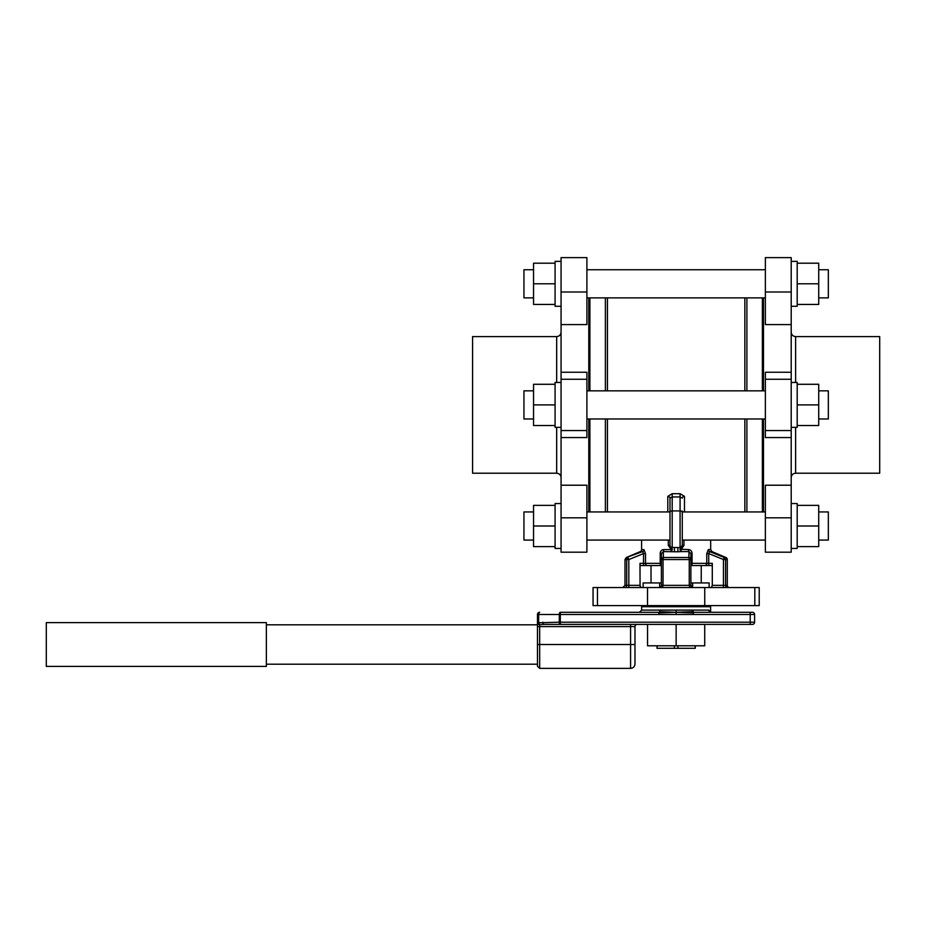 <?xml version="1.0" encoding="UTF-8"?>
<svg xmlns="http://www.w3.org/2000/svg" width="926" height="926" viewBox="0 0 926 926"><rect width="100%" height="100%" fill="white"/><g stroke="black" fill="none" stroke-linecap="round" stroke-linejoin="round"><path stroke-width="1.39" d="M828.342 269.744L818.723 269.744L828.342 269.744L828.342 297.871L818.723 297.871M523.942 269.744L533.55 269.744L523.942 269.744L523.942 297.871L533.55 297.871M818.723 390.841L828.342 390.841L828.342 418.969L818.723 418.969M533.55 390.841L523.942 390.841L523.942 418.969L533.55 418.969M695.264 645.792L695.264 648.304L657.009 648.304L657.009 645.792M266.364 666.407L266.364 622.619L46.3 622.619L46.3 666.407L266.364 666.407M641.95 605.604A2.199 2.199 0 0 0 641.649 606.704L641.649 610.095L676.142 610.095L676.142 612.271L658.861 612.943L658.71 614.494L693.562 614.494L693.412 612.943L676.142 612.271L676.142 614.494M710.323 605.604A2.199 2.199 0 0 1 710.624 606.704L641.649 606.704M623.198 612.294L643.176 612.294L623.198 612.294M710.624 612.26L710.624 606.704M693.412 612.943L693.562 612.294L750.21 612.294L693.562 612.294L692.509 610.095L676.142 610.095M709.744 611.878L710.983 612.294A2.199 2.095 90 0 1 708.888 610.095L709.872 611.889M682.277 511.036L682.277 545.368L680.726 547.474L681.05 549.569L683.978 545.368L682.277 545.368A2.199 2.199 0 0 1 680.078 547.567L680.726 547.474L679.915 549.569L681.247 551.595L677.844 551.792L677.878 547.567M725.938 557.51L724.271 557.51A2.199 2.13 -90 0 1 725.567 559.535L723.449 559.535L724.271 557.51L709.629 551.595A2.199 2.06 90 0 1 708.378 549.569L706.769 553.586L708.726 553.586L708.726 563.355L712.291 563.355L712.291 585.359L711.307 587.559L712.291 585.359L723.449 585.359L723.449 559.535L708.726 553.586L709.629 551.595L712.001 551.595L725.938 557.51A2.199 2.199 0 0 1 727.28 559.535L725.567 559.535L725.567 585.359L727.28 585.359L727.28 559.535M668.294 540.066L668.294 545.368L671.223 549.569L671.547 547.474L672.357 549.569L671.547 547.474A2.199 2.199 0 0 0 672.195 547.567L671.547 547.474L672.195 547.567A2.199 2.199 0 0 1 669.996 545.368L669.996 498.119L672.195 496.938L669.996 498.119A2.199 1.759 -0 0 0 667.796 496.359L672.195 493.685L680.078 493.685L684.476 496.359L684.476 511.939M729.48 587.559A2.199 2.199 0 0 1 727.28 585.359M640.063 586.227L639.993 563.355L643.547 563.355L643.547 553.586L645.503 553.586L643.906 549.569A2.199 2.06 -90 0 1 642.644 551.595L643.547 553.586L628.823 559.535L628.823 585.359L639.993 585.359L640.966 587.559M641.602 540.066L641.602 549.569A2.199 2.199 0 0 1 640.271 551.595L626.335 557.51L642.644 551.595L640.271 551.595M561.063 382.461L555.079 382.461L555.079 427.349L561.063 427.349M555.079 261.363L561.063 261.363L555.079 261.363L555.079 306.263L561.063 306.263M791.209 382.461L797.193 382.461L797.193 427.349L791.209 427.349M797.193 261.363L791.209 261.363L797.193 261.363L797.193 306.263L791.209 306.263M523.942 511.939L533.55 511.939L523.942 511.939L523.942 540.066L533.55 540.066M555.079 503.547L561.063 503.547L555.079 503.547L555.079 548.447L561.063 548.447M828.342 511.939L818.723 511.939L828.342 511.939L828.342 540.066L818.723 540.066M797.193 503.547L791.209 503.547L797.193 503.547L797.193 548.447L791.209 548.447M701.248 582.94L701.248 565.554L691.051 565.554A2.199 1.019 -90 0 0 692.069 563.355L706.769 563.355L706.769 553.586M651.024 582.94L651.024 565.554M624.992 559.535L628.823 559.535L628.002 557.51A2.199 2.13 90 0 0 626.705 559.535L626.705 585.359L624.992 585.359L624.992 559.535L626.335 557.51M762.931 418.969L762.931 511.939M763.487 418.969L763.487 511.939M762.376 418.969L762.376 511.939M589.341 418.969L589.341 511.939M588.786 418.969L588.786 511.939M589.897 418.969L589.897 511.939M607.433 297.871L607.433 390.841M744.84 297.871L744.84 390.841M607.433 418.969L607.433 511.939M605.384 418.969L605.384 511.939M605.384 297.871L605.384 390.841M746.888 297.871L746.888 390.841M556.665 427.349L556.665 473.209L472.573 473.209L472.573 336.601L556.665 336.601C559.339 336.335 560.797 334.865 561.063 332.191M561.063 257.625L561.063 324.598L586.899 324.598L586.899 257.625L561.063 257.625M561.063 372.252L561.063 437.558L586.899 437.558L586.899 372.252L561.063 372.252L561.063 324.598M561.063 485.212L561.063 552.185L586.899 552.185L586.899 485.212L561.063 485.212L561.063 437.558M795.608 427.349L795.608 473.209L879.7 473.209L879.7 336.601L795.608 336.601L795.608 382.461M589.897 297.871L589.897 390.841M791.209 485.212L765.374 485.212L765.374 552.185L791.209 552.185L791.209 437.558L765.374 437.558L765.374 372.252L791.209 372.252L791.209 324.598L765.374 324.598L765.374 257.625L791.209 257.625L791.209 324.598M746.888 418.969L746.888 511.939M762.376 297.871L762.376 390.841M710.67 540.066L710.67 549.569L708.378 549.569M681.675 549.303L688.504 549.569A2.199 0.787 -90 0 0 688.99 551.595L688.898 557.51L688.99 551.595L690.877 553.586L690.877 585.359L693.076 587.559A2.199 2.199 0 0 1 690.877 585.359A2.199 2.199 0 0 0 693.076 587.559M266.364 664.208L537.474 664.208L537.474 614.494L537.474 622.793L559.304 622.203L559.304 614.494L538.654 614.494L538.654 622.793A2.199 0.984 -106.8 0 0 539.673 624.691A2.199 1.91 180 0 1 537.474 622.793M754.806 605.604L754.806 587.559L759.216 587.559L759.216 605.604L593.057 605.604L593.057 587.559L597.467 587.559L597.467 605.604M754.609 614.494A2.199 2.199 0 0 0 752.41 612.294A2.199 2.199 0 0 1 754.609 614.494L750.21 614.494L750.21 612.294L752.41 612.294A2.199 2.199 0 0 1 754.609 614.494L754.609 622.203A2.199 2.199 0 0 1 752.41 624.402L543.886 624.402L560.323 624.402L543.886 624.402L560.323 624.402L560.323 622.203L750.21 622.203L750.21 614.494L693.562 614.494M537.474 644.519L539.673 644.519L539.673 668.375L537.474 666.176L537.474 626.601L539.673 626.601L539.673 644.519L630.583 644.519L630.583 626.601L539.673 626.601L539.673 624.691L543.886 624.402A2.199 1.019 -90 0 1 542.867 622.203M658.71 614.494L559.304 614.494A2.199 1.019 -90 0 1 560.323 612.294L623.082 612.294M560.323 624.402A2.199 1.019 -90 0 1 559.304 622.203L560.323 622.203L560.323 612.294L658.71 612.294L639.449 612.294L641.649 610.095M680.46 547.544L671.547 547.474L672.195 547.567L672.195 510.932A2.199 1.539 0 0 0 669.996 512.46M677.844 551.792L663.282 551.595A2.199 0.787 90 0 0 663.768 549.569C661.523 549.801 660.331 551.144 660.203 553.586L661.395 553.586L661.395 559.535L663.028 559.535L663.028 585.359L689.245 585.359L689.245 559.535L663.028 559.535L663.375 557.51A2.199 2.037 180 0 0 661.395 559.535L661.395 585.359A2.199 2.199 0 0 1 659.196 587.559A2.199 2.199 0 0 0 661.395 585.359L663.028 585.359L662.46 587.559M791.209 437.558L791.209 372.252M645.503 553.586L645.503 563.355L660.203 563.355A2.199 1.019 90 0 0 661.222 565.554L639.993 565.554M701.248 565.554L708.726 565.554L708.726 563.355L706.769 563.355A2.199 1.956 -90 0 1 704.813 565.554L691.051 565.554M712.291 565.554L708.726 565.554M661.395 553.586L663.282 551.595L663.375 557.51L688.898 557.51A2.199 2.037 0 0 1 690.877 559.535L689.245 559.535L688.898 557.51M690.877 553.586L692.069 553.586C691.93 551.132 690.75 549.801 688.504 549.569M763.487 297.871L763.487 390.841M588.786 297.871L588.786 390.841M744.84 418.969L744.84 511.939M589.341 297.871L589.341 390.841M762.931 297.871L762.931 390.841M660.99 586.633L661.395 585.359M754.806 587.559L597.467 587.559M704.744 605.604L704.744 587.559M647.529 605.604L647.529 587.559M661.395 582.94L643.13 582.94L643.13 587.559M709.142 587.559L709.142 582.94L690.877 582.94M659.636 587.512L659.636 582.94M692.636 587.512L692.636 582.94M669.996 511.036L669.996 498.119M669.996 526.003L669.996 540.969M682.277 526.003L682.277 540.969M797.193 505.376L818.723 505.376L818.723 546.618L797.193 546.618M818.723 526.003L797.193 526.003M555.079 505.376L533.55 505.376L533.55 546.618L555.079 546.618M533.55 526.003L555.079 526.003M797.193 283.807L818.723 283.807L818.723 263.192L797.193 263.192M818.723 283.807L818.723 304.434L797.193 304.434M797.193 384.29L818.723 384.29L818.723 404.905L797.193 404.905M818.723 404.905L818.723 425.52L797.193 425.52M555.079 283.807L533.55 283.807L533.55 263.192L555.079 263.192M533.55 283.807L533.55 304.434L555.079 304.434M555.079 404.905L533.55 404.905L533.55 384.29L555.079 384.29M533.55 404.905L533.55 425.52L555.079 425.52M682.277 512.46A2.199 1.539 0 0 0 680.078 510.932L680.078 547.567A2.199 2.199 0 0 0 682.277 545.368M668.294 545.368L669.996 545.368A2.199 2.199 0 0 0 671.547 547.474L671.547 547.474M669.996 545.368L670.436 546.687M680.078 493.685L680.078 496.938L672.195 496.938L672.195 510.932L680.078 510.932L680.078 496.938L682.277 498.119A2.199 1.759 180 0 1 684.476 496.359M672.357 549.569L671.026 551.595L671.223 549.569L663.768 549.569M692.694 611.658L676.142 612.271L659.578 611.658L659.763 610.095M659.578 611.658L658.861 612.943M537.474 614.494A2.199 2.199 0 0 1 539.673 612.294A2.199 2.199 0 0 0 537.474 614.494L538.654 614.494A2.199 1.019 -90 0 1 539.673 612.294A2.199 2.199 0 0 0 537.474 614.494M637.181 624.402A2.199 2.199 0 0 0 634.981 626.601L634.981 663.977L634.981 644.519L630.583 644.519L630.583 668.375C633.257 668.121 634.727 666.651 634.981 663.977M704.721 624.402L704.721 645.792L647.552 645.792L647.552 624.402M676.142 645.792L676.142 624.402M657.101 648.304L657.101 645.792M674.36 648.304L674.36 645.792M677.913 648.304L677.913 645.792M695.183 648.304L695.183 645.792M674.429 551.792L674.394 547.567M692.509 610.095L708.888 610.095M556.665 382.461L556.665 336.601M727.697 587.559A2.199 2.13 90 0 1 725.567 585.359L723.449 585.359L723.449 587.559M641.602 549.569L643.906 549.569M561.063 379.266L586.899 379.266M561.063 517.819L586.899 517.819M661.395 563.355L660.203 563.355L660.203 553.586M688.99 551.595L681.247 551.595L681.05 549.569M683.978 540.066L683.978 545.368M692.069 553.586L692.069 563.355L690.877 563.355M791.209 291.991L765.374 291.991M791.209 379.266L765.374 379.266M791.209 430.544L765.374 430.544M791.209 517.819L765.374 517.819M561.063 430.544L586.899 430.544M561.063 291.991L586.899 291.991M667.796 511.939L667.796 496.359M672.195 496.938L672.195 493.685M628.823 587.559L628.823 585.359L626.705 585.359A2.199 2.13 -90 0 1 624.575 587.559M647.459 565.554A2.199 1.956 90 0 1 645.503 563.355L643.547 563.355L643.547 565.554M690.877 585.359L689.245 585.359L689.812 587.559M750.21 624.402L750.21 622.203L754.609 622.203A2.199 2.199 0 0 1 752.41 624.402M634.981 626.601L630.583 626.601L630.583 624.402M765.374 269.744L586.899 269.744L765.374 269.744M765.374 297.871L586.899 297.871M765.374 418.969L586.899 418.969M765.374 390.841L586.899 390.841M795.608 336.601C792.934 336.335 791.475 334.865 791.209 332.191M765.374 540.066L682.277 540.066M669.996 540.066L586.899 540.066M266.364 624.818L537.474 624.818M765.374 511.939L682.277 511.939M669.996 511.939L586.899 511.939M624.992 585.359L622.793 587.559M712.001 551.595L710.67 549.569M556.665 473.209C559.339 473.475 560.797 474.945 561.063 477.619M795.608 473.209C792.934 473.475 791.475 474.945 791.209 477.619M539.673 668.375L630.583 668.375"/></g></svg>

